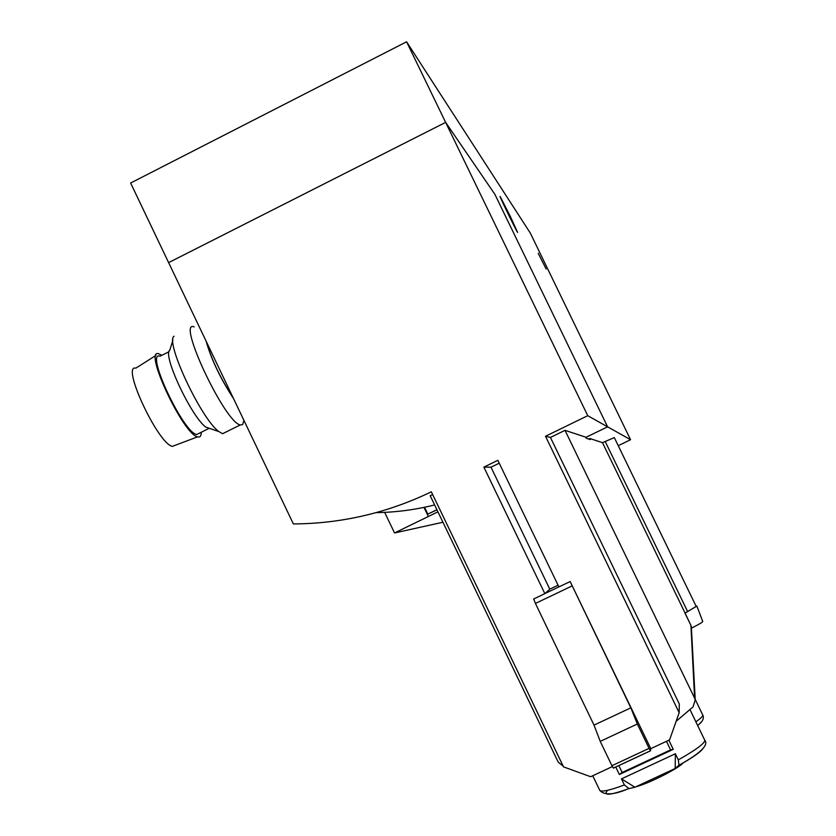 <?xml version="1.0" encoding="UTF-8"?>
<svg xmlns="http://www.w3.org/2000/svg" width="836" height="836" viewBox="0 0 836 836"><rect width="100%" height="100%" fill="white"/><g stroke="black" fill="none" stroke-linecap="round" stroke-linejoin="round"><path stroke-width="1.25" d="M612.37 766.581L590.665 776.728L563.516 766.873L431.334 491.808C387.392 512.949 341.401 523.649 293.363 523.932L168.621 262.619L445.63 122.38L494.881 194.328L445.63 122.38L406.589 41.8L530.327 233.119L630.563 439.715L607.605 426.83L494.881 194.328L607.605 426.83L586.099 437.27L565.011 430.341L550.433 437.437L545.5 436.256L679.156 712.721L669.594 739.86L650.774 748.648L570.152 581.542L558.887 586.924L497.838 460.312L483.866 467.115L544.842 593.644L533.619 599.015L534.298 600.426M585.858 437.395L607.605 426.83L587.75 415.691L445.63 122.38L168.621 262.619L130.625 183.021L406.589 41.8M618.243 445.682L630.563 439.715M442.944 522.239L394.529 532.96L437.939 511.831M436.977 509.835L427.823 514.119L436.914 509.699M424.531 507.264L427.823 514.119M384.654 512.363L394.529 532.96M510.618 217.036L517.599 232.429C515.979 230.381 497.744 192.792 500.273 196.721L510.618 217.036M546.159 269.014L538.227 253.308L546.159 269.014M376.148 512.625C395.877 512.343 415.377 509.782 434.626 504.934M499.217 463.186L490.993 467.188L483.866 467.115M587.75 415.691L545.5 436.256M550.433 437.437L679.292 703.922L679.156 712.721M432.672 494.588L430.185 495.696L558.187 762.108L563.192 766.215M490.993 467.188L549.795 589.181L544.842 593.644M233.16 397.831C220.443 378.332 211.539 359.679 206.45 341.851M233.443 398.417C220.401 378.499 211.309 359.449 206.168 341.276M243.746 421.01L242.576 424.646L240.287 424.939C224.821 422.629 176.082 318.84 194.192 326.918M225.783 432.118L222.554 433.717L218.833 431.554C201.215 419.087 164.619 341.015 174.097 336.218M210.735 428.784L205.875 427.133C191.423 416.976 162.121 354.433 169.802 350.2L172.906 340.095M210.087 428.565L206.534 427.353M199.49 433.142L196.763 434.501C183.324 433.111 144.607 350.378 160.084 356.199L169.039 351.716M201.267 432.264C201.257 436.037 200.034 437.573 197.589 436.852C183.105 434.302 143.092 348.758 158.631 353.701L161.87 355.31M175.508 445.18L172.394 446.351C158.129 444.198 120.666 363.921 135.85 368.154L155.945 355.404M565.011 430.341L694.611 698.164L695.228 699.983L693.034 706.901L676.125 721.322M675.195 768.483L678.957 765.243L678.32 759.851L675.373 753.748L675.195 768.483L634.932 787.219L628.975 788.599L624.398 784.962L621.462 778.88L675.373 753.748M666.459 741.323L670.608 749.892L673.241 749.349L668.831 740.215M673.241 749.349L619.351 774.491L615.745 766.999M687.641 611.607L605.201 441.502L614.314 437.594L696.179 606.413L685.102 613.133L691.027 625.589L691.403 627.888M585.754 437.155L586.287 438.273L590.373 439.579L589.861 438.513L602.495 442.662L605.201 441.502M549.795 589.181L558.072 585.221M588.732 439.057L589.861 438.513M650.774 748.648L650.45 750.791L649.091 748.356L637.335 723.997L630.835 707.841L570.831 582.953M650.481 750.822L613.425 768.117L611.942 765.713L600.227 741.386L637.335 723.997M600.227 741.386L594.02 725.125L630.835 707.841M594.02 725.125L535.427 603.446L572.023 585.963M544.947 593.55L558.876 586.893M535.427 603.446L533.744 598.952M670.608 749.892L622.151 772.495L619.351 774.491M618.818 765.567L622.151 772.495M621.462 778.88L634.932 787.219M691.612 628.066C698.823 624.44 702.543 622.256 702.752 621.503L696.879 606.1L696.043 606.142M686.095 612.433L696.879 606.1M423.967 507.389L428.356 516.543M697.736 725.627L701.32 721.959M695.886 721.802C700.547 718.532 702.857 716.295 702.804 715.093L695.186 699.293M678.822 765.4C693.117 757.353 701.226 751.606 703.16 748.168M607.511 790.323C602.808 795.976 609.956 795.402 628.975 788.599M636.384 786.666C649.656 783.102 679.647 767.814 682.928 762.975M678.32 759.851C695.604 750.101 704.455 743.622 704.842 740.403L690.024 709.68M599.6 790.051L599.799 790.448C601.68 792.131 609.872 790.313 624.398 784.962M685.102 613.133L602.495 442.662M694.611 698.164L690.912 625.37M611.942 765.713L649.091 748.356M243.934 420.404L242.576 424.646M240.287 424.939L222.554 433.717M205.875 427.133L218.833 431.554M208.812 428.513L196.763 434.501M172.394 446.351L197.589 436.852M702.773 714.947C704.361 718.239 702.658 721.75 697.663 725.47M704.811 740.215C708.865 745.085 700.244 753.424 678.957 765.243M628.567 788.641C614.021 794.932 604.428 795.538 599.799 790.448L592.734 775.756M695.228 699.983L691.33 626.509M685.102 613.373L690.933 625.401M613.331 768.127L650.45 750.791"/></g></svg>
